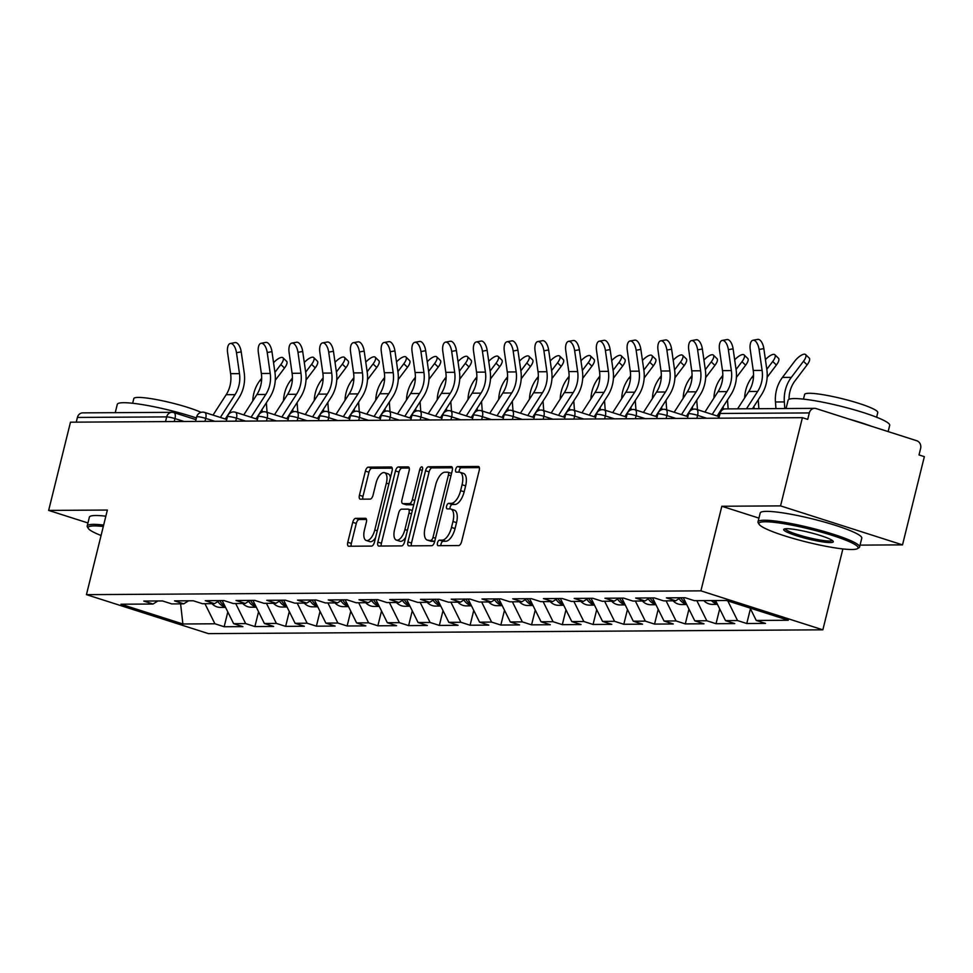 <?xml version="1.0" encoding="UTF-8"?>
<svg xmlns="http://www.w3.org/2000/svg" width="973" height="973" viewBox="0 0 973 973"><rect width="100%" height="100%" fill="white"/><g stroke="black" fill="none" stroke-linecap="round" stroke-linejoin="round"><path stroke-width="1.46" d="M437.485 542.922A2.87 1.301 -72.3 0 0 437.959 545.646A2.87 1.301 -72.3 0 0 438.154 545.683L458.709 545.549A4.111 1.861 -72.3 0 0 461.616 541.584L479.227 470.409A4.111 1.861 -72.3 0 0 478.546 466.505A4.111 1.861 -72.3 0 0 478.278 466.468L457.724 466.59A2.87 1.301 -72.3 0 0 455.68 469.363A2.87 1.301 -72.3 0 0 456.167 472.1A2.87 1.301 -72.3 0 0 456.349 472.124L459.013 472.112A13.148 5.947 -72.3 0 1 459.876 472.246A13.148 5.947 -72.3 0 1 462.066 484.724L460.606 490.66A13.148 5.947 -72.3 0 1 451.277 503.345L448.626 503.369A2.87 1.301 -72.3 0 0 446.583 506.142A2.87 1.301 -72.3 0 0 447.057 508.879A2.87 1.301 -72.3 0 0 447.252 508.903L449.915 508.891A13.148 5.947 -72.3 0 1 450.779 509.013A13.148 5.947 -72.3 0 1 452.968 521.504L451.496 527.439A13.148 5.947 -72.3 0 1 442.18 540.124L439.516 540.137A2.87 1.301 -72.3 0 0 437.485 542.922M450.779 509.013L454.342 510.156A13.148 5.947 -72.3 0 1 456.519 522.635L455.06 528.57A13.148 5.947 -72.3 0 1 445.731 541.256L443.08 541.28A2.87 1.301 -72.3 0 0 441.037 544.053A2.87 1.301 -72.3 0 0 440.891 545.658M479.361 467.612L461.275 467.733A2.87 1.301 -72.3 0 0 459.244 470.506A2.87 1.301 -72.3 0 0 459.098 472.112M459.876 472.246L463.44 473.377A13.148 5.947 -72.3 0 1 465.629 485.868L464.157 491.791A13.148 5.947 -72.3 0 1 454.841 504.488L452.177 504.501A2.87 1.301 -72.3 0 0 450.134 507.274A2.87 1.301 -72.3 0 0 449.988 508.891M355.631 518.354A4.111 1.861 -72.3 0 0 352.725 522.319L347.775 542.289A4.111 1.861 -72.3 0 0 348.468 546.194A4.111 1.861 -72.3 0 0 348.735 546.23L371.564 546.084A4.111 1.861 -72.3 0 0 374.471 542.119L392.083 470.944A4.111 1.861 -72.3 0 0 391.401 467.04A4.111 1.861 -72.3 0 0 391.134 467.004L368.305 467.149A4.111 1.861 -72.3 0 0 365.398 471.114L359.426 495.233A4.111 1.861 -72.3 0 0 360.107 499.137A4.111 1.861 -72.3 0 0 360.375 499.173L370.154 499.113A4.111 1.861 -72.3 0 0 373.06 495.148L376.016 483.18A10.995 4.974 -72.3 0 1 384.542 472.683A10.995 4.974 -72.3 0 1 386.366 483.119L374.775 529.981A10.995 4.974 -72.3 0 1 366.249 540.477A10.995 4.974 -72.3 0 1 364.425 530.042L366.359 522.233A4.111 1.861 -72.3 0 0 365.678 518.329A4.111 1.861 -72.3 0 0 365.398 518.293L355.631 518.354L359.195 519.485A4.111 1.861 -72.3 0 0 356.276 523.45L351.338 543.421A4.111 1.861 -72.3 0 0 351.204 546.218M860.047 545.123L902.518 544.868L780.553 505.887L721.832 506.252L700.901 590.854L86.439 594.649L107.371 510.047L48.65 510.411L70.482 422.185L802.397 417.672L807.724 419.375L809.317 412.929L720.044 413.476L718.889 418.183M780.553 505.887L802.397 417.672M407.942 541.912A4.111 1.861 -72.3 0 0 408.624 545.817A4.111 1.861 -72.3 0 0 408.891 545.853L431.72 545.719A4.111 1.861 -72.3 0 0 434.627 541.754L452.25 470.579A4.111 1.861 -72.3 0 0 451.557 466.675A4.111 1.861 -72.3 0 0 451.29 466.626L428.461 466.772A4.111 1.861 -72.3 0 0 425.554 470.737L407.942 541.912L411.494 543.056A4.111 1.861 -72.3 0 0 411.372 545.841M401.642 545.902L378.813 546.048A4.111 1.861 -72.3 0 1 378.546 545.999A4.111 1.861 -72.3 0 1 377.865 542.107L395.476 470.92A4.111 1.861 -72.3 0 1 398.383 466.955L408.149 466.894A4.111 1.861 -72.3 0 1 408.429 466.943A4.111 1.861 -72.3 0 1 409.11 470.835L401.971 499.708A4.111 1.861 -72.3 0 0 402.652 503.613A4.111 1.861 -72.3 0 0 402.919 503.649L409.402 503.613A4.111 1.861 -72.3 0 0 412.321 499.648L419.752 469.594A2.87 1.301 -72.3 0 1 421.978 466.845A2.87 1.301 -72.3 0 1 422.464 469.57L404.549 541.937A4.111 1.861 -72.3 0 1 401.642 545.902M700.901 590.854L822.854 629.823L208.404 633.618L86.439 594.649M227.816 611.944L224.155 626.746L242.873 626.636L233.629 623.681L222.185 600.584M224.155 626.746L214.911 623.79L182.888 623.985L121.017 604.221L153.041 604.026L143.797 601.071L162.515 600.949L171.759 603.905L183.788 603.832L174.544 600.876L193.262 600.767L202.506 603.722L214.522 603.637L205.279 600.694L223.997 600.572L233.252 603.528L245.269 603.455L236.025 600.499L254.744 600.377L263.987 603.333L276.016 603.26L266.772 600.305L285.49 600.195L294.734 603.151L306.75 603.078L297.507 600.122L316.225 600L325.481 602.956L337.497 602.883L328.254 599.927L346.972 599.818L356.215 602.774L368.244 602.688L358.988 599.745L377.719 599.623L386.962 602.579L398.979 602.506L389.735 599.55L408.453 599.429L417.697 602.384L429.725 602.311L420.482 599.356L439.2 599.246L448.444 602.202L460.46 602.129L451.217 599.173L469.947 599.052L479.19 602.007L491.207 601.934L481.963 598.979L500.681 598.869L509.925 601.825L521.954 601.74L512.71 598.796L531.428 598.675L540.672 601.63L552.688 601.557L543.445 598.602L562.175 598.48L571.419 601.436L583.435 601.363L574.192 598.407L592.91 598.298L602.153 601.253L614.182 601.18L604.938 598.225L623.657 598.103L632.9 601.059L644.917 600.986L635.673 598.03L654.403 597.921L663.647 600.876L675.663 600.791L666.42 597.848L685.138 597.726L694.381 600.682L726.405 600.487L788.276 620.251L756.252 620.458L750.11 608.064M750.438 608.721L746.778 623.523L765.496 623.401L756.252 620.458M746.778 623.523L737.534 620.567L725.505 620.64L715.556 600.548M719.692 608.903L716.031 623.717L734.761 623.596L725.505 620.64M716.031 623.717L706.787 620.762L694.771 620.835L683.326 597.738M688.957 609.098L685.296 623.9L704.014 623.79L694.771 620.835M685.296 623.9L676.053 620.944L664.024 621.017L652.579 597.933M658.21 609.293L654.549 624.094L673.267 623.973L664.024 621.017M654.549 624.094L645.306 621.139L633.289 621.212L621.844 598.115M627.476 609.475L623.802 624.277L642.533 624.167L633.289 621.212M623.802 624.277L614.559 621.321L602.542 621.406L591.098 598.31M596.729 609.67L593.068 624.471L611.786 624.35L602.542 621.406M593.068 624.471L583.824 621.516L571.796 621.589L560.363 598.492M565.982 609.852L562.321 624.666L581.039 624.544L571.796 621.589M562.321 624.666L553.078 621.711L541.061 621.783L529.616 598.687M535.247 610.047L531.574 624.848L550.304 624.739L541.061 621.783M531.574 624.848L522.331 621.893L510.314 621.966L498.869 598.881M504.501 610.241L500.84 625.043L519.558 624.921L510.314 621.966M500.84 625.043L491.596 622.088L479.567 622.161L468.135 599.064M473.754 610.424L470.093 625.225L488.811 625.116L479.567 622.161M470.093 625.225L460.849 622.27L448.833 622.355L437.388 599.259M443.019 610.618L439.346 625.42L458.076 625.298L448.833 622.355M439.346 625.42L430.102 622.465L418.086 622.538L406.641 599.441M412.272 610.801L408.611 625.615L427.329 625.493L418.086 622.538M408.611 625.615L399.368 622.659L387.339 622.732L375.906 599.636M381.525 610.995L377.865 625.797L396.583 625.688L387.339 622.732M377.865 625.797L368.621 622.842L356.605 622.915L345.16 599.83M350.791 611.19L347.13 625.992L365.848 625.87L356.605 622.915M347.13 625.992L337.874 623.036L325.858 623.109L314.413 600.013M320.044 611.372L316.383 626.174L335.101 626.065L325.858 623.109M316.383 626.174L307.14 623.219L295.111 623.304L283.678 600.207M289.297 611.567L285.636 626.369L304.367 626.247L295.111 623.304M285.636 626.369L276.393 623.413L264.376 623.486L252.931 600.39M258.563 611.749L254.902 626.563L273.62 626.442L264.376 623.486M254.902 626.563L245.658 623.608L233.629 623.681M188.567 600.791L183.788 603.832M245.658 623.608L235.697 603.515M219.314 600.596L214.522 603.637M276.393 623.413L266.444 603.321M250.061 600.414L245.269 603.455M307.14 623.219L297.179 603.126M280.796 600.219L276.016 603.26M337.874 623.036L327.925 602.944M311.542 600.037L306.75 603.078M368.621 622.842L358.672 602.749M342.277 599.842L337.497 602.883M399.368 622.659L389.407 602.567M373.024 599.648L368.244 602.688M430.102 622.465L420.154 602.372M403.771 599.465L398.979 602.506M460.849 622.27L450.9 602.178M434.505 599.271L429.725 602.311M491.596 622.088L481.635 601.995M465.252 599.088L460.46 602.129M522.331 621.893L512.382 601.801M495.999 598.894L491.207 601.934M553.078 621.711L543.129 601.618M526.734 598.699L521.954 601.74M583.824 621.516L573.863 601.423M557.48 598.517L552.688 601.557M614.559 621.321L604.61 601.229M588.227 598.322L583.435 601.363M645.306 621.139L635.357 601.046M618.962 598.14L614.182 601.18M676.053 620.944L666.091 600.852M649.709 597.945L644.917 600.986M706.787 620.762L696.838 600.669M680.455 597.75L675.663 600.791M737.534 620.567L727.804 600.925M902.518 544.868L924.35 456.641L919.011 454.938L920.616 448.492A6.276 5.534 89.6 0 0 916.773 440.745L816.152 408.587A6.276 5.534 89.6 0 0 814.62 408.356A6.276 5.534 89.6 0 0 809.317 412.929M48.65 510.411L87.947 522.963M76.247 422.148L77.414 417.441A6.276 5.534 -90.4 0 1 82.705 412.868L171.978 412.321A6.276 5.534 -90.4 0 1 173.51 412.552A6.276 2.846 107.7 0 1 173.924 412.613A6.276 2.846 107.7 0 1 174.97 418.585L174.24 421.54M842.873 548.93L822.854 629.823M157.833 600.986L153.041 604.026M214.911 623.79L204.95 603.698M182.888 623.985L180.601 603.856M721.832 506.252L758.94 518.11M452.372 467.782L432.024 467.904A4.111 1.861 -72.3 0 0 429.105 471.881L411.494 543.056M430.966 540.197A2.87 1.301 -72.3 0 0 432.997 537.412L448.456 474.946A2.87 1.301 -72.3 0 0 447.981 472.209A2.87 1.301 -72.3 0 0 447.787 472.185L444.989 472.197A13.148 5.947 -72.3 0 0 435.661 484.895L425.104 527.597A13.148 5.947 -72.3 0 0 427.281 540.076A13.148 5.947 -72.3 0 0 428.156 540.21L434.517 541.329A2.87 1.301 -72.3 0 0 434.749 541.292M447.981 472.209L451.533 473.34A2.87 1.301 -72.3 0 0 451.533 473.34A2.87 1.301 -72.3 0 0 451.35 473.316L448.152 472.294M427.281 540.076L430.844 541.219A13.148 5.947 -72.3 0 0 431.708 541.353L428.156 540.21M434.517 541.329L431.708 541.353M409.232 468.049L401.946 468.098A4.111 1.861 -72.3 0 0 399.027 472.063L381.416 543.238A4.111 1.861 -72.3 0 0 381.294 546.023M405.96 504.622A4.111 1.861 -72.3 0 0 406.203 504.744A4.111 1.861 -72.3 0 0 406.483 504.78L412.953 504.744A4.111 1.861 -72.3 0 0 413.841 504.391M394.551 529.665A10.995 4.974 -72.3 0 0 396.388 540.1A10.995 4.974 -72.3 0 0 404.902 529.592L408.988 513.087A4.111 1.861 -72.3 0 0 408.307 509.183A4.111 1.861 -72.3 0 0 408.028 509.147L401.557 509.183A4.111 1.861 -72.3 0 0 398.638 513.148L394.551 529.665M396.388 540.1L399.939 541.231A10.995 4.974 -72.3 0 0 405.692 537.351M412.297 510.63A4.111 1.861 -72.3 0 0 411.859 510.326A4.111 1.861 -72.3 0 0 411.591 510.278L408.551 509.305M366.48 519.448L359.195 519.485M366.249 540.477L369.813 541.62A10.995 4.974 -72.3 0 0 375.554 537.728M390.428 477.658A10.995 4.974 -72.3 0 0 388.093 473.827L384.542 472.683M392.216 468.159L371.868 468.281A4.111 1.861 -72.3 0 0 368.949 472.246L362.978 496.364A4.111 1.861 -72.3 0 0 362.856 499.161M784.822 408.538L784.335 401.922A33.483 29.543 -90.4 0 1 785.32 390.088A33.483 29.543 -90.4 0 1 791.329 377.366L803.479 361.287A9.414 3.345 -45.8 0 0 805.608 354.561L809.256 358.1A9.414 3.345 134.2 0 1 807.128 364.826L794.965 380.905A28.047 24.739 89.6 0 0 789.942 391.56A28.047 24.739 89.6 0 0 789.03 399.307M775.955 408.587L775.457 401.983A33.483 29.543 -90.4 0 1 776.454 390.137A33.483 29.543 -90.4 0 1 782.45 377.415L794.613 361.336A9.414 3.345 -45.8 0 1 805.608 354.561M752.98 340.246L757.712 339.382A9.414 4.379 79.7 0 1 763.841 348.614L759.098 349.477A9.414 4.379 -100.3 0 0 752.98 340.246A9.414 4.379 -100.3 0 0 750.232 349.538L753.236 370.458A28.047 24.739 -90.4 0 1 752.628 382.523A28.047 24.739 -90.4 0 1 748.796 391.487L737.607 408.83M759.098 349.477L762.102 370.397A28.047 24.739 -90.4 0 1 761.506 382.474A28.047 24.739 -90.4 0 1 757.663 391.426L746.473 408.769M752.445 408.733L761.543 394.649A33.483 29.543 89.6 0 0 766.128 383.946A33.483 29.543 89.6 0 0 766.833 369.533L763.841 348.614M765.119 521.771A51.07 6.653 -166.1 0 0 759.147 524.325A51.07 6.653 -166.1 0 0 798.492 539.918A51.07 6.653 -166.1 0 0 851.874 549.502A51.07 6.653 -166.1 0 0 857.432 548.65A51.07 6.653 -166.1 0 0 824.812 533.131A51.07 6.653 -166.1 0 0 765.119 521.771M759.147 524.325L758.235 522.842A52.323 6.811 13.9 0 1 758.003 521.856A52.323 6.811 13.9 0 1 764.352 520.227A52.323 6.811 13.9 0 1 822.307 530.954A52.323 6.811 13.9 0 1 859.585 546.996A52.323 6.811 13.9 0 1 858.928 547.763L857.432 548.65M786.804 528.704A25.529 3.32 13.9 0 1 813.501 533.496A25.529 3.32 13.9 0 1 833.18 541.292A25.529 3.32 13.9 0 1 830.188 542.569A25.529 3.32 13.9 0 1 800.341 536.889A25.529 3.32 13.9 0 1 784.031 529.13A25.529 3.32 13.9 0 1 786.804 528.704M785.235 528.801A24.276 3.162 -166.1 0 0 803.236 536.245A24.276 3.162 -166.1 0 0 829.422 541.024A24.276 3.162 -166.1 0 0 832.268 540.441M786.05 408.526L788.118 400.195A52.323 6.811 13.9 0 1 794.455 398.565A52.323 6.811 13.9 0 1 852.421 409.292A52.323 6.811 13.9 0 1 889.699 425.335L888.142 431.598M803.479 399.125L804.635 394.454A37.667 4.914 13.9 0 1 809.195 393.274A37.667 4.914 13.9 0 1 850.925 400.998A37.667 4.914 13.9 0 1 877.768 412.552L876.612 417.222M758.003 521.856L760.205 513.002A52.323 6.811 13.9 0 1 766.542 511.36A52.323 6.811 13.9 0 1 824.508 522.087A52.323 6.811 13.9 0 1 861.786 538.142L859.585 546.996M849.332 419.193A52.323 6.811 13.9 0 1 871.249 426.198M103.308 526.49A51.07 6.653 -166.1 0 0 94.308 525.919A51.07 6.653 -166.1 0 0 88.336 528.461A51.07 6.653 -166.1 0 0 101.07 535.503M88.336 528.461L87.412 526.977A52.323 6.811 13.9 0 1 87.193 526.004A52.323 6.811 13.9 0 1 93.542 524.362A52.323 6.811 13.9 0 1 103.661 525.055M115.24 412.674L117.295 404.342A52.323 6.811 13.9 0 1 123.644 402.7A52.323 6.811 13.9 0 1 196.4 417.964M132.656 403.272L133.812 398.589A37.667 4.914 13.9 0 1 138.385 397.422A37.667 4.914 13.9 0 1 201.083 412.357M87.193 526.004L89.382 517.137A52.323 6.811 13.9 0 1 95.731 515.508A52.323 6.811 13.9 0 1 105.85 516.189M758.283 399.684A28.047 24.739 89.6 0 0 758.368 401.667L758.891 408.696M744.649 397.921A33.483 29.543 -90.4 0 1 745.707 390.331A33.483 29.543 -90.4 0 1 751.715 377.609L753.552 375.177M766.809 369.314L772.732 361.469A9.414 3.345 -45.8 0 0 774.861 354.744A9.414 3.345 -45.8 0 0 765.423 359.669M774.861 354.744L778.509 358.295A9.414 3.345 134.2 0 1 776.381 365.021L767.15 377.232M716.7 602.846A13.817 12.187 -90.4 0 1 713.793 600.56M717.283 604.026A13.817 12.187 -90.4 0 1 711.433 600.572M717.429 604.33L712.26 604.367A13.817 12.187 -90.4 0 1 703.844 600.621M754.075 408.721L753.917 406.471M727.549 399.879A28.047 24.739 89.6 0 0 727.634 401.861L728.157 408.891M713.902 398.103A33.483 29.543 -90.4 0 1 714.973 390.514A33.483 29.543 -90.4 0 1 720.969 377.792L722.805 375.359M736.062 369.509L741.998 361.664A9.414 3.345 -45.8 0 0 744.126 354.938A9.414 3.345 -45.8 0 0 734.676 359.864M744.126 354.938L747.763 358.478A9.414 3.345 134.2 0 1 745.634 365.203L736.403 377.427M685.953 603.041A13.817 12.187 -90.4 0 1 680.918 597.75M686.537 604.209A13.817 12.187 -90.4 0 1 679.057 598.638M686.683 604.525L681.514 604.549A13.817 12.187 -90.4 0 1 673.097 600.815M723.365 409.232L723.17 406.653M696.802 400.061A28.047 24.739 89.6 0 0 696.887 402.044L697.459 409.682M683.155 398.298A33.483 29.543 -90.4 0 1 684.226 390.708A33.483 29.543 -90.4 0 1 690.222 377.986L692.071 375.554M705.316 369.691L711.251 361.859A9.414 3.345 -45.8 0 0 713.379 355.121A9.414 3.345 -45.8 0 0 703.941 360.046M713.379 355.121L717.028 358.672A9.414 3.345 134.2 0 1 714.9 365.398L705.668 377.609M655.206 603.224A13.817 12.187 -90.4 0 1 650.183 597.945M655.79 604.403A13.817 12.187 -90.4 0 1 648.31 598.833M655.948 604.707L650.767 604.744A13.817 12.187 -90.4 0 1 642.362 600.998M692.618 409.426L692.423 406.848M666.055 400.256A28.047 24.739 89.6 0 0 666.14 402.238L666.712 409.864M652.421 398.48A33.483 29.543 -90.4 0 1 653.491 390.891A33.483 29.543 -90.4 0 1 659.487 378.181L661.324 375.748M674.581 369.886L680.504 362.041A9.414 3.345 -45.8 0 0 682.632 355.315A9.414 3.345 -45.8 0 0 673.194 360.241M682.632 355.315L686.281 358.855A9.414 3.345 134.2 0 1 684.153 365.593L674.921 377.804M624.471 603.418A13.817 12.187 -90.4 0 1 619.436 598.127M625.055 604.598A13.817 12.187 -90.4 0 1 617.575 599.015M625.201 604.902L620.032 604.926A13.817 12.187 -90.4 0 1 611.616 601.192M661.871 409.621L661.689 407.042M635.32 400.438A28.047 24.739 89.6 0 0 635.405 402.433L635.965 410.059M621.674 398.675A33.483 29.543 -90.4 0 1 622.744 391.085A33.483 29.543 -90.4 0 1 628.74 378.363L630.577 375.931M643.834 370.081L649.769 362.236A9.414 3.345 -45.8 0 0 651.898 355.51A9.414 3.345 -45.8 0 0 642.46 360.424M651.898 355.51L655.547 359.049A9.414 3.345 134.2 0 1 653.406 365.775L644.175 377.986M593.725 603.601A13.817 12.187 -90.4 0 1 588.689 598.322M594.308 604.78A13.817 12.187 -90.4 0 1 586.828 599.21M594.454 605.084L589.285 605.121A13.817 12.187 -90.4 0 1 580.869 601.387M631.136 409.803L630.942 407.225M722.234 340.428L726.977 339.565A9.414 4.379 79.7 0 1 733.095 348.808L728.363 349.672A9.414 4.379 -100.3 0 0 722.234 340.428A9.414 4.379 -100.3 0 0 719.485 349.721L722.489 370.64A28.047 24.739 -90.4 0 1 721.893 382.717A28.047 24.739 -90.4 0 1 718.05 391.669L704.902 412.066M728.363 349.672L731.355 370.591A28.047 24.739 -90.4 0 1 730.759 382.657A28.047 24.739 -90.4 0 1 726.916 391.62L712.224 414.401M717.162 415.982L730.796 394.831A33.483 29.543 89.6 0 0 735.381 384.14A33.483 29.543 89.6 0 0 736.099 369.728L733.095 348.808M691.487 340.623L696.23 339.759A9.414 4.379 79.7 0 1 702.36 349.003L697.617 349.866A9.414 4.379 -100.3 0 0 691.487 340.623A9.414 4.379 -100.3 0 0 688.75 349.915L691.742 370.835A28.047 24.739 -90.4 0 1 691.146 382.9A28.047 24.739 -90.4 0 1 687.303 391.864L674.155 412.248M697.617 349.866L700.609 370.786A28.047 24.739 -90.4 0 1 700.013 382.851A28.047 24.739 -90.4 0 1 696.169 391.803L681.489 414.595M686.415 416.164L700.049 395.026A33.483 29.543 89.6 0 0 704.634 384.323A33.483 29.543 89.6 0 0 705.352 369.922L702.36 349.003M660.752 340.818L665.483 339.954A9.414 4.379 79.7 0 1 671.613 349.185L666.87 350.049A9.414 4.379 -100.3 0 0 660.752 340.818A9.414 4.379 -100.3 0 0 658.003 350.11L661.008 371.029A28.047 24.739 -90.4 0 1 660.399 383.094A28.047 24.739 -90.4 0 1 656.568 392.046L643.421 412.443M666.87 350.049L669.874 370.968A28.047 24.739 -90.4 0 1 669.278 383.034A28.047 24.739 -90.4 0 1 665.435 391.997L650.742 414.778M655.68 416.359L669.315 395.208A33.483 29.543 89.6 0 0 673.9 384.517A33.483 29.543 89.6 0 0 674.605 370.105L671.613 349.185M630.005 341L634.749 340.136A9.414 4.379 79.7 0 1 640.866 349.38L636.135 350.244A9.414 4.379 -100.3 0 0 630.005 341A9.414 4.379 -100.3 0 0 627.269 350.292L630.261 371.212A28.047 24.739 -90.4 0 1 629.665 383.277A28.047 24.739 -90.4 0 1 625.821 392.241L612.674 412.625M636.135 350.244L639.127 371.163A28.047 24.739 -90.4 0 1 638.531 383.228A28.047 24.739 -90.4 0 1 634.688 392.192L619.996 414.972M624.934 416.541L638.568 395.403A33.483 29.543 89.6 0 0 643.153 384.7A33.483 29.543 89.6 0 0 643.871 370.299L640.866 349.38M599.271 341.195L604.002 340.331A9.414 4.379 79.7 0 1 610.132 349.562L605.388 350.426A9.414 4.379 -100.3 0 0 599.271 341.195A9.414 4.379 -100.3 0 0 596.522 350.487L599.514 371.406A28.047 24.739 -90.4 0 1 598.918 383.471A28.047 24.739 -90.4 0 1 595.075 392.435L581.927 412.82M605.388 350.426L608.393 371.345A28.047 24.739 -90.4 0 1 607.784 383.423A28.047 24.739 -90.4 0 1 603.953 392.374L589.261 415.155M594.187 416.736L607.821 395.597A33.483 29.543 89.6 0 0 612.406 384.894A33.483 29.543 89.6 0 0 613.124 370.482L610.132 349.562M604.574 400.633A28.047 24.739 89.6 0 0 604.659 402.615L605.23 410.253M590.927 398.869A33.483 29.543 -90.4 0 1 591.998 391.28A33.483 29.543 -90.4 0 1 598.006 378.558L599.842 376.125M613.099 370.263L619.023 362.418A9.414 3.345 -45.8 0 0 621.151 355.692A9.414 3.345 -45.8 0 0 611.713 360.618M621.151 355.692L624.8 359.244A9.414 3.345 134.2 0 1 622.671 365.97L613.44 378.181M562.978 603.795A13.817 12.187 -90.4 0 1 557.955 598.517M563.562 604.975A13.817 12.187 -90.4 0 1 556.082 599.404M563.72 605.279L558.538 605.315A13.817 12.187 -90.4 0 1 550.134 601.569M600.39 409.998L600.195 407.419M568.524 341.377L573.255 340.514A9.414 4.379 79.7 0 1 579.385 349.757L574.642 350.621A9.414 4.379 -100.3 0 0 568.524 341.377A9.414 4.379 -100.3 0 0 565.775 350.669L568.779 371.589A28.047 24.739 -90.4 0 1 568.183 383.666A28.047 24.739 -90.4 0 1 564.34 392.618L551.192 413.014M574.642 350.621L577.646 371.54A28.047 24.739 -90.4 0 1 577.05 383.605A28.047 24.739 -90.4 0 1 573.206 392.569L558.514 415.349M563.452 416.931L577.086 395.78A33.483 29.543 89.6 0 0 581.672 385.089A33.483 29.543 89.6 0 0 582.377 370.677L579.385 349.757M573.827 400.827A28.047 24.739 89.6 0 0 573.912 402.81L574.484 410.436M560.193 399.052A33.483 29.543 -90.4 0 1 561.263 391.462A33.483 29.543 -90.4 0 1 567.259 378.74L569.096 376.308M582.353 370.458L588.276 362.613A9.414 3.345 -45.8 0 0 590.404 355.887A9.414 3.345 -45.8 0 0 580.966 360.813M590.404 355.887L594.053 359.426A9.414 3.345 134.2 0 1 591.925 366.152L582.693 378.375M532.243 603.99A13.817 12.187 -90.4 0 1 527.208 598.699M532.827 605.157A13.817 12.187 -90.4 0 1 525.347 599.587M532.973 605.474L527.804 605.498A13.817 12.187 -90.4 0 1 519.387 601.764M569.643 410.18L569.46 407.602M537.777 341.572L542.52 340.708A9.414 4.379 79.7 0 1 548.638 349.952L543.907 350.815A9.414 4.379 -100.3 0 0 537.777 341.572A9.414 4.379 -100.3 0 0 535.041 350.864L538.033 371.783A28.047 24.739 -90.4 0 1 537.437 383.849A28.047 24.739 -90.4 0 1 533.593 392.812L520.446 413.197M543.907 350.815L546.899 371.735A28.047 24.739 -90.4 0 1 546.303 383.8A28.047 24.739 -90.4 0 1 542.46 392.751L527.767 415.544M532.705 417.113L546.34 395.975A33.483 29.543 89.6 0 0 550.925 385.272A33.483 29.543 89.6 0 0 551.642 370.859L548.638 349.952M543.092 401.01A28.047 24.739 89.6 0 0 543.177 402.992L543.737 410.63M529.446 399.246A33.483 29.543 -90.4 0 1 530.516 391.657A33.483 29.543 -90.4 0 1 536.512 378.935L538.349 376.502M551.606 370.64L557.541 362.807A9.414 3.345 -45.8 0 0 559.67 356.069A9.414 3.345 -45.8 0 0 550.231 360.995M559.67 356.069L563.318 359.621A9.414 3.345 134.2 0 1 561.19 366.347L551.946 378.558M501.496 604.172A13.817 12.187 -90.4 0 1 496.461 598.894M502.08 605.352A13.817 12.187 -90.4 0 1 494.6 599.782M502.238 605.656L497.057 605.692A13.817 12.187 -90.4 0 1 488.653 601.946M538.908 410.375L538.714 407.796M507.042 341.766L511.774 340.903A9.414 4.379 79.7 0 1 517.904 350.134L513.16 350.998A9.414 4.379 -100.3 0 0 507.042 341.766A9.414 4.379 -100.3 0 0 504.294 351.058L507.286 371.978A28.047 24.739 -90.4 0 1 506.69 384.043A28.047 24.739 -90.4 0 1 502.846 392.995L489.711 413.391M513.16 350.998L516.164 371.917A28.047 24.739 -90.4 0 1 515.556 383.982A28.047 24.739 -90.4 0 1 511.725 392.946L497.033 415.726M501.959 417.308L515.593 396.157A33.483 29.543 89.6 0 0 520.178 385.466A33.483 29.543 89.6 0 0 520.896 371.054L517.904 350.134M512.345 401.204A28.047 24.739 89.6 0 0 512.43 403.187L513.002 410.813M498.699 399.429A33.483 29.543 -90.4 0 1 499.769 391.839A33.483 29.543 -90.4 0 1 505.778 379.129L507.614 376.697M520.871 370.835L526.794 362.99A9.414 3.345 -45.8 0 0 528.923 356.264A9.414 3.345 -45.8 0 0 519.485 361.19M528.923 356.264L532.572 359.803A9.414 3.345 134.2 0 1 530.443 366.541L521.212 378.752M470.75 604.367A13.817 12.187 -90.4 0 1 465.726 599.076M471.333 605.547A13.817 12.187 -90.4 0 1 463.866 599.964M471.491 605.851L466.31 605.875A13.817 12.187 -90.4 0 1 457.906 602.141M508.161 410.57L507.967 407.991M476.296 341.949L481.039 341.085A9.414 4.379 79.7 0 1 487.157 350.329L482.413 351.192A9.414 4.379 -100.3 0 0 476.296 341.949A9.414 4.379 -100.3 0 0 473.547 351.241L476.551 372.16A28.047 24.739 -90.4 0 1 475.955 384.226A28.047 24.739 -90.4 0 1 472.112 393.189L458.964 413.574M482.413 351.192L485.418 372.112A28.047 24.739 -90.4 0 1 484.822 384.177A28.047 24.739 -90.4 0 1 480.978 393.141L466.286 415.921M471.224 417.49L484.858 396.352A33.483 29.543 89.6 0 0 489.443 385.649A33.483 29.543 89.6 0 0 490.161 371.248L487.157 350.329M481.611 401.387A28.047 24.739 89.6 0 0 481.684 403.381L482.255 411.007M467.964 399.623A33.483 29.543 -90.4 0 1 469.035 392.034A33.483 29.543 -90.4 0 1 475.031 379.312L476.867 376.879M490.124 371.029L496.048 363.184A9.414 3.345 -45.8 0 0 498.176 356.459A9.414 3.345 -45.8 0 0 488.738 361.372M498.176 356.459L501.825 359.998A9.414 3.345 134.2 0 1 499.696 366.724L490.465 378.935M440.015 604.549A13.817 12.187 -90.4 0 1 434.98 599.271M440.599 605.729A13.817 12.187 -90.4 0 1 433.119 600.159M440.745 606.033L435.576 606.07A13.817 12.187 -90.4 0 1 427.159 602.336M477.415 410.752L477.232 408.174M445.549 342.143L450.292 341.28A9.414 4.379 79.7 0 1 456.41 350.511L451.679 351.375A9.414 4.379 -100.3 0 0 445.549 342.143A9.414 4.379 -100.3 0 0 442.812 351.435L445.804 372.355A28.047 24.739 -90.4 0 1 445.208 384.42A28.047 24.739 -90.4 0 1 441.365 393.384L428.217 413.768M451.679 351.375L454.671 372.294A28.047 24.739 -90.4 0 1 454.075 384.371A28.047 24.739 -90.4 0 1 450.231 393.323L435.539 416.103M440.477 417.685L454.111 396.546A33.483 29.543 89.6 0 0 458.697 385.843A33.483 29.543 89.6 0 0 459.414 371.431L456.41 350.511M450.864 401.581A28.047 24.739 89.6 0 0 450.949 403.564L451.508 411.202M437.218 399.818A33.483 29.543 -90.4 0 1 438.288 392.228A33.483 29.543 -90.4 0 1 444.284 379.506L446.121 377.074M459.378 371.212L465.313 363.367A9.414 3.345 -45.8 0 0 467.441 356.641A9.414 3.345 -45.8 0 0 458.003 361.567M467.441 356.641L471.09 360.192A9.414 3.345 134.2 0 1 468.962 366.918L459.718 379.129M409.268 604.744A13.817 12.187 -90.4 0 1 404.245 599.465M409.852 605.924A13.817 12.187 -90.4 0 1 402.372 600.353M410.01 606.228L404.829 606.264A13.817 12.187 -90.4 0 1 396.425 602.518M446.68 410.947L446.485 408.368M414.814 342.326L419.545 341.462A9.414 4.379 79.7 0 1 425.675 350.706L420.932 351.569A9.414 4.379 -100.3 0 0 414.814 342.326A9.414 4.379 -100.3 0 0 412.066 351.618L415.07 372.537A28.047 24.739 -90.4 0 1 414.462 384.615A28.047 24.739 -90.4 0 1 410.63 393.566L397.483 413.963M420.932 351.569L423.936 372.489A28.047 24.739 -90.4 0 1 423.328 384.554A28.047 24.739 -90.4 0 1 419.497 393.518L404.804 416.298M409.73 417.879L423.364 396.729A33.483 29.543 89.6 0 0 427.962 386.038A33.483 29.543 89.6 0 0 428.667 371.625L425.675 350.706M420.117 401.776A28.047 24.739 89.6 0 0 420.202 403.759L420.774 411.384M406.471 400A33.483 29.543 -90.4 0 1 407.541 392.411A33.483 29.543 -90.4 0 1 413.549 379.689L415.386 377.256M428.643 371.406L434.566 363.561A9.414 3.345 -45.8 0 0 436.695 356.836A9.414 3.345 -45.8 0 0 427.256 361.761M436.695 356.836L440.343 360.375A9.414 3.345 134.2 0 1 438.215 367.101L428.984 379.324M378.533 604.938A13.817 12.187 -90.4 0 1 373.498 599.648M379.105 606.106A13.817 12.187 -90.4 0 1 371.637 600.536M379.263 606.422L374.082 606.447A13.817 12.187 -90.4 0 1 365.678 602.713M415.933 411.129L415.739 408.551M384.067 342.52L388.811 341.657A9.414 4.379 79.7 0 1 394.929 350.9L390.197 351.764A9.414 4.379 -100.3 0 0 384.067 342.52A9.414 4.379 -100.3 0 0 381.319 351.812L384.323 372.732A28.047 24.739 -90.4 0 1 383.727 384.797A28.047 24.739 -90.4 0 1 379.884 393.761L366.736 414.145M390.197 351.764L393.189 372.683A28.047 24.739 -90.4 0 1 392.593 384.749A28.047 24.739 -90.4 0 1 388.75 393.7L374.058 416.493M378.996 418.062L392.63 396.923A33.483 29.543 89.6 0 0 397.215 386.22A33.483 29.543 89.6 0 0 397.933 371.808L394.929 350.9M389.382 401.958A28.047 24.739 89.6 0 0 389.468 403.941L390.027 411.579M375.736 400.195A33.483 29.543 -90.4 0 1 376.806 392.606A33.483 29.543 -90.4 0 1 382.803 379.884L384.639 377.451M397.896 371.589L403.819 363.756A9.414 3.345 -45.8 0 0 405.948 357.018A9.414 3.345 -45.8 0 0 396.51 361.944M405.948 357.018L409.597 360.569A9.414 3.345 134.2 0 1 407.468 367.295L398.237 379.506M347.787 605.121A13.817 12.187 -90.4 0 1 342.751 599.842M348.37 606.301A13.817 12.187 -90.4 0 1 340.891 600.73M348.516 606.605L343.347 606.641A13.817 12.187 -90.4 0 1 334.931 602.895M385.199 411.324L385.004 408.745M353.321 342.715L358.064 341.851A9.414 4.379 79.7 0 1 364.182 351.083L359.451 351.946A9.414 4.379 -100.3 0 0 353.321 342.715A9.414 4.379 -100.3 0 0 350.584 352.007L353.576 372.927A28.047 24.739 -90.4 0 1 352.98 384.992A28.047 24.739 -90.4 0 1 349.137 393.943L335.989 414.34M359.451 351.946L362.442 372.866A28.047 24.739 -90.4 0 1 361.847 384.931A28.047 24.739 -90.4 0 1 358.003 393.895L343.311 416.675M348.249 418.256L361.883 397.106A33.483 29.543 89.6 0 0 366.468 386.415A33.483 29.543 89.6 0 0 367.186 372.002L364.182 351.083M358.636 402.153A28.047 24.739 89.6 0 0 358.721 404.136L359.28 411.761M344.989 400.377A33.483 29.543 -90.4 0 1 346.06 392.788A33.483 29.543 -90.4 0 1 352.056 380.078L353.904 377.646M367.149 371.783L373.085 363.938A9.414 3.345 -45.8 0 0 375.213 357.213A9.414 3.345 -45.8 0 0 365.775 362.138M375.213 357.213L378.862 360.752A9.414 3.345 134.2 0 1 376.733 367.49L367.502 379.701M317.04 605.315A13.817 12.187 -90.4 0 1 312.017 600.025M317.624 606.495A13.817 12.187 -90.4 0 1 310.144 600.913M317.782 606.799L312.601 606.824A13.817 12.187 -90.4 0 1 304.196 603.09M354.452 411.518L354.257 408.94M322.586 342.897L327.317 342.034A9.414 4.379 79.7 0 1 333.447 351.277L328.704 352.141A9.414 4.379 -100.3 0 0 322.586 342.897A9.414 4.379 -100.3 0 0 319.837 352.19L322.841 373.109A28.047 24.739 -90.4 0 1 322.233 385.174A28.047 24.739 -90.4 0 1 318.402 394.138L305.254 414.522M328.704 352.141L331.708 373.06A28.047 24.739 -90.4 0 1 331.112 385.126A28.047 24.739 -90.4 0 1 327.269 394.089L312.576 416.87M317.502 418.439L331.148 397.3A33.483 29.543 89.6 0 0 335.734 386.597A33.483 29.543 89.6 0 0 336.439 372.197L333.447 351.277M327.889 402.336A28.047 24.739 89.6 0 0 327.974 404.33L328.546 411.956M314.255 400.572A33.483 29.543 -90.4 0 1 315.313 392.983A33.483 29.543 -90.4 0 1 321.321 380.261L323.158 377.828M336.415 371.978L342.338 364.133A9.414 3.345 -45.8 0 0 344.466 357.407A9.414 3.345 -45.8 0 0 335.028 362.321M344.466 357.407L348.115 360.947A9.414 3.345 134.2 0 1 345.987 367.672L336.755 379.884M286.305 605.498A13.817 12.187 -90.4 0 1 281.27 600.219M286.877 606.678A13.817 12.187 -90.4 0 1 279.409 601.107M287.035 606.982L281.866 607.018A13.817 12.187 -90.4 0 1 273.449 603.284M323.705 411.701L323.523 409.122M291.839 343.092L296.583 342.228A9.414 4.379 79.7 0 1 302.7 351.46L297.969 352.323A9.414 4.379 -100.3 0 0 291.839 343.092A9.414 4.379 -100.3 0 0 289.09 352.384L292.095 373.304A28.047 24.739 -90.4 0 1 291.499 385.369A28.047 24.739 -90.4 0 1 287.655 394.333L274.508 414.717M297.969 352.323L300.961 373.243A28.047 24.739 -90.4 0 1 300.365 385.32A28.047 24.739 -90.4 0 1 296.522 394.272L281.829 417.052M286.767 418.633L300.402 397.495A33.483 29.543 89.6 0 0 304.987 386.792A33.483 29.543 89.6 0 0 305.704 372.379L302.7 351.46M297.154 402.53A28.047 24.739 89.6 0 0 297.239 404.513L297.799 412.151M283.508 400.767A33.483 29.543 -90.4 0 1 284.578 393.177A33.483 29.543 -90.4 0 1 290.574 380.455L292.411 378.023M305.668 372.16L311.591 364.316A9.414 3.345 -45.8 0 0 313.732 357.59A9.414 3.345 -45.8 0 0 304.281 362.515M313.732 357.59L317.368 361.141A9.414 3.345 134.2 0 1 315.24 367.867L306.009 380.078M255.558 605.692A13.817 12.187 -90.4 0 1 250.523 600.414M256.142 606.872A13.817 12.187 -90.4 0 1 248.662 601.302M256.288 607.176L251.119 607.213A13.817 12.187 -90.4 0 1 242.703 603.467M292.97 411.895L292.776 409.317M261.092 343.274L265.836 342.411A9.414 4.379 79.7 0 1 271.966 351.654L267.222 352.518A9.414 4.379 -100.3 0 0 261.092 343.274A9.414 4.379 -100.3 0 0 258.356 352.567L261.348 373.486A28.047 24.739 -90.4 0 1 260.752 385.563A28.047 24.739 -90.4 0 1 256.908 394.515L243.761 414.912M267.222 352.518L270.214 373.437A28.047 24.739 -90.4 0 1 269.618 385.503A28.047 24.739 -90.4 0 1 265.775 394.466L251.083 417.247M256.021 418.828L269.655 397.677A33.483 29.543 89.6 0 0 274.24 386.986A33.483 29.543 89.6 0 0 274.958 372.574L271.966 351.654M266.407 402.725A28.047 24.739 89.6 0 0 266.493 404.707L267.064 412.333M252.761 400.949A33.483 29.543 -90.4 0 1 253.831 393.36A33.483 29.543 -90.4 0 1 259.827 380.638L261.676 378.205M274.921 372.355L280.856 364.51A9.414 3.345 -45.8 0 0 282.985 357.784A9.414 3.345 -45.8 0 0 273.547 362.71M282.985 357.784L286.634 361.324A9.414 3.345 134.2 0 1 284.505 368.049L275.274 380.273M224.812 605.887A13.817 12.187 -90.4 0 1 219.789 600.596M225.395 607.055A13.817 12.187 -90.4 0 1 217.916 601.484M225.554 607.371L220.372 607.395A13.817 12.187 -90.4 0 1 211.968 603.661M262.224 412.078L262.029 409.499M230.358 343.469L235.089 342.605A9.414 4.379 79.7 0 1 241.219 351.849L236.475 352.713A9.414 4.379 -100.3 0 0 230.358 343.469A9.414 4.379 -100.3 0 0 227.609 352.761L230.613 373.681A28.047 24.739 -90.4 0 1 230.005 385.746A28.047 24.739 -90.4 0 1 226.174 394.71L213.026 415.094M236.475 352.713L239.48 373.632A28.047 24.739 -90.4 0 1 238.884 385.697A28.047 24.739 -90.4 0 1 235.04 394.649L220.348 417.441M225.286 419.01L238.92 397.872A33.483 29.543 89.6 0 0 243.505 387.169A33.483 29.543 89.6 0 0 244.211 372.756L241.219 351.849M725.347 408.903A6.276 5.534 89.6 0 0 720.044 413.476A6.276 0.815 -166.1 0 0 719.29 413.671A6.276 6.276 0 0 1 725.347 408.903L814.62 408.356M165.519 421.601L166.687 416.894L77.414 417.441M184.067 421.479L174.97 418.585A6.276 0.815 13.9 0 0 166.687 416.894A6.276 5.534 -90.4 0 1 171.978 412.321A6.276 6.276 0 0 1 173.924 412.613L195.987 419.667M706.69 418.256L697.592 415.349L696.863 418.317M689.31 413.671A6.276 0.815 13.9 0 1 697.592 415.349A6.276 2.846 107.7 0 0 696.546 409.39A6.276 6.276 0 0 0 688.543 413.866A6.276 0.815 -166.1 0 1 689.31 413.671M696.133 409.329A6.276 2.846 107.7 0 1 696.546 409.39L718.597 416.444M675.943 418.451L666.858 415.544L666.116 418.512M645.196 418.633L636.111 415.739L635.381 418.694M614.462 418.828L605.364 415.921L604.634 418.889M583.715 419.022L574.629 416.116L573.888 419.083M552.968 419.205L543.883 416.298L543.153 419.266M522.233 419.399L513.136 416.493L512.406 419.46M491.487 419.582L482.401 416.687L481.659 419.643M460.74 419.777L451.654 416.87L450.925 419.837M430.005 419.971L420.908 417.064L420.178 420.032M399.258 420.154L390.173 417.247L389.431 420.214M368.524 420.348L359.426 417.441L358.696 420.409M337.777 420.531L328.679 417.636L327.95 420.591M307.03 420.725L297.945 417.818L297.203 420.786M276.296 420.92L267.198 418.013L266.468 420.981M245.549 421.102L236.463 418.195L235.721 421.163M214.802 421.297L205.717 418.39L204.987 421.358M658.563 413.853A6.276 0.815 13.9 0 1 666.858 415.544A6.276 2.846 107.7 0 0 665.812 409.584A6.276 6.276 0 0 0 657.797 414.048A6.276 0.815 -166.1 0 1 658.563 413.853M665.386 409.524A6.276 2.846 107.7 0 1 665.812 409.584L687.862 416.626M627.816 414.048A6.276 0.815 13.9 0 1 636.111 415.739A6.276 2.846 107.7 0 0 635.065 409.767A6.276 6.276 0 0 0 627.062 414.243A6.276 0.815 -166.1 0 1 627.816 414.048M634.651 409.706A6.276 2.846 107.7 0 1 635.065 409.767L657.116 416.821M597.081 414.23A6.276 0.815 13.9 0 1 605.364 415.921A6.276 2.846 107.7 0 0 604.318 409.961A6.276 6.276 0 0 0 596.315 414.437A6.276 0.815 -166.1 0 1 597.081 414.23M603.905 409.901A6.276 2.846 107.7 0 1 604.318 409.961L626.381 417.003M566.335 414.425A6.276 0.815 13.9 0 1 574.629 416.116A6.276 2.846 107.7 0 0 573.584 410.144A6.276 6.276 0 0 0 565.568 414.62A6.276 0.815 -166.1 0 1 566.335 414.425M573.17 410.083A6.276 2.846 107.7 0 1 573.584 410.144L595.634 417.198M535.588 414.62A6.276 0.815 13.9 0 1 543.883 416.298A6.276 2.846 107.7 0 0 542.837 410.338A6.276 6.276 0 0 0 534.834 414.814A6.276 0.815 -166.1 0 1 535.588 414.62M542.423 410.278A6.276 2.846 107.7 0 1 542.837 410.338L564.887 417.393M504.853 414.802A6.276 0.815 13.9 0 1 513.136 416.493A6.276 2.846 107.7 0 0 512.09 410.533A6.276 6.276 0 0 0 504.087 414.997A6.276 0.815 -166.1 0 1 504.853 414.802M511.676 410.472A6.276 2.846 107.7 0 1 512.09 410.533L534.153 417.575M474.106 414.997A6.276 0.815 13.9 0 1 482.401 416.687A6.276 2.846 107.7 0 0 481.355 410.715A6.276 6.276 0 0 0 473.352 415.191A6.276 0.815 -166.1 0 1 474.106 414.997M480.942 410.655A6.276 2.846 107.7 0 1 481.355 410.715L503.406 417.77M443.36 415.179A6.276 0.815 13.9 0 1 451.654 416.87A6.276 2.846 107.7 0 0 450.608 410.91A6.276 6.276 0 0 0 442.606 415.386A6.276 0.815 -166.1 0 1 443.36 415.179M450.195 410.849A6.276 2.846 107.7 0 1 450.608 410.91L472.659 417.952M412.625 415.374A6.276 0.815 13.9 0 1 420.908 417.064A6.276 2.846 107.7 0 0 419.874 411.093A6.276 6.276 0 0 0 411.859 415.568A6.276 0.815 -166.1 0 1 412.625 415.374M419.448 411.032A6.276 2.846 107.7 0 1 419.874 411.093L441.924 418.147M381.878 415.568A6.276 0.815 13.9 0 1 390.173 417.247A6.276 2.846 107.7 0 0 389.127 411.287A6.276 6.276 0 0 0 381.124 415.763A6.276 0.815 -166.1 0 1 381.878 415.568M388.714 411.226A6.276 2.846 107.7 0 1 389.127 411.287L411.178 418.341M351.144 415.751A6.276 0.815 13.9 0 1 359.426 417.441A6.276 2.846 107.7 0 0 358.38 411.482A6.276 6.276 0 0 0 350.377 415.945A6.276 0.815 -166.1 0 1 351.144 415.751M357.967 411.421A6.276 2.846 107.7 0 1 358.38 411.482L380.431 418.524M320.397 415.945A6.276 0.815 13.9 0 1 328.679 417.636A6.276 2.846 107.7 0 0 327.646 411.664A6.276 6.276 0 0 0 319.631 416.14A6.276 0.815 -166.1 0 1 320.397 415.945M327.22 411.603A6.276 2.846 107.7 0 1 327.646 411.664L349.696 418.718M289.65 416.128A6.276 0.815 13.9 0 1 297.945 417.818A6.276 2.846 107.7 0 0 296.899 411.859A6.276 6.276 0 0 0 288.896 416.335A6.276 0.815 -166.1 0 1 289.65 416.128M296.485 411.798A6.276 2.846 107.7 0 1 296.899 411.859L318.949 418.901M258.915 416.322A6.276 0.815 13.9 0 1 267.198 418.013A6.276 2.846 107.7 0 0 266.152 412.041A6.276 6.276 0 0 0 258.149 416.517A6.276 0.815 -166.1 0 1 258.915 416.322M265.738 411.98A6.276 2.846 107.7 0 1 266.152 412.041L288.203 419.095M228.168 416.517A6.276 0.815 13.9 0 1 236.463 418.195A6.276 2.846 107.7 0 0 235.417 412.236A6.276 6.276 0 0 0 227.402 416.712A6.276 0.815 -166.1 0 1 228.168 416.517M234.992 412.175A6.276 2.846 107.7 0 1 235.417 412.236L257.468 419.29M197.422 416.699A6.276 0.815 13.9 0 1 205.717 418.39A6.276 2.846 107.7 0 0 204.671 412.43A6.276 6.276 0 0 0 196.668 416.894A6.276 0.815 -166.1 0 1 197.422 416.699M204.257 412.37A6.276 2.846 107.7 0 1 204.671 412.43L226.721 419.472M445.731 541.256L442.18 540.124M455.06 528.57L451.496 527.439M456.519 522.635L452.968 521.504M452.177 504.501L448.626 503.369M454.841 504.488L451.277 503.345M464.157 491.791L460.606 490.66M465.629 485.868L462.066 484.724M461.275 467.733L457.724 466.59M443.08 541.28L439.516 540.137M429.105 471.881L425.554 470.737M432.024 467.904L428.461 466.772M435.503 538.215L432.997 537.412M450.973 475.736L448.456 474.946M381.416 543.238L377.865 542.107M399.027 472.063L395.476 470.92M401.946 468.098L398.383 466.955M406.483 504.78L402.919 503.649M412.953 504.744L409.402 503.613M414.826 500.438L412.321 499.648M422.258 470.397L419.752 469.594M407.407 530.394L404.902 529.592M411.494 513.89L408.988 513.087M377.281 530.784L374.775 529.981M388.872 483.922L386.366 483.119M362.978 496.364L359.426 495.233M368.949 472.246L365.398 471.114M371.868 468.281L368.305 467.149M351.338 543.421L347.775 542.289M356.276 523.45L352.725 522.319M782.45 377.415L791.329 377.366M807.128 364.826L803.479 361.287M775.457 401.983L784.335 401.922M757.663 391.426L748.796 391.487M762.102 370.397L753.236 370.458M751.715 377.609L753.443 377.597M776.381 365.021L772.732 361.469M720.969 377.792L722.696 377.779M745.634 365.203L741.998 361.664M690.222 377.986L691.961 377.974M714.9 365.398L711.251 361.859M659.487 378.181L661.214 378.169M684.153 365.593L680.504 362.041M628.74 378.363L630.468 378.351M653.406 365.775L649.769 362.236M726.916 391.62L718.05 391.669M731.355 370.591L722.489 370.64M696.169 391.803L687.303 391.864M700.609 370.786L691.742 370.835M665.435 391.997L656.568 392.046M669.874 370.968L661.008 371.029M634.688 392.192L625.821 392.241M639.127 371.163L630.261 371.212M603.953 392.374L595.075 392.435M608.393 371.345L599.514 371.406M598.006 378.558L599.733 378.546M622.671 365.97L619.023 362.418M573.206 392.569L564.34 392.618M577.646 371.54L568.779 371.589M567.259 378.74L568.986 378.728M591.925 366.152L588.276 362.613M542.46 392.751L533.593 392.812M546.899 371.735L538.033 371.783M536.512 378.935L538.239 378.923M561.19 366.347L557.541 362.807M511.725 392.946L502.846 392.995M516.164 371.917L507.286 371.978M505.778 379.129L507.505 379.117M530.443 366.541L526.794 362.99M480.978 393.141L472.112 393.189M485.418 372.112L476.551 372.16M475.031 379.312L476.758 379.3M499.696 366.724L496.048 363.184M450.231 393.323L441.365 393.384M454.671 372.294L445.804 372.355M444.284 379.506L446.011 379.494M468.962 366.918L465.313 363.367M419.497 393.518L410.63 393.566M423.936 372.489L415.07 372.537M413.549 379.689L415.276 379.677M438.215 367.101L434.566 363.561M388.75 393.7L379.884 393.761M393.189 372.683L384.323 372.732M382.803 379.884L384.53 379.871M407.468 367.295L403.819 363.756M358.003 393.895L349.137 393.943M362.442 372.866L353.576 372.927M352.056 380.078L353.795 380.066M376.733 367.49L373.085 363.938M327.269 394.089L318.402 394.138M331.708 373.06L322.841 373.109M321.321 380.261L323.048 380.248M345.987 367.672L342.338 364.133M296.522 394.272L287.655 394.333M300.961 373.243L292.095 373.304M290.574 380.455L292.301 380.443M315.24 367.867L311.591 364.316M265.775 394.466L256.908 394.515M270.214 373.437L261.348 373.486M259.827 380.638L261.567 380.625M284.505 368.049L280.856 364.51M235.04 394.649L226.174 394.71M239.48 373.632L230.613 373.681M718.171 418.183L719.29 413.671M687.425 418.378L688.543 413.866M656.69 418.572L657.797 414.048M625.943 418.755L627.062 414.243M595.196 418.949L596.315 414.437M564.462 419.132L565.568 414.62M533.715 419.327L534.834 414.814M502.968 419.521L504.087 414.997M472.233 419.704L473.352 415.191M441.487 419.898L442.606 415.386M410.74 420.081L411.859 415.568M380.005 420.275L381.124 415.763M349.258 420.47L350.377 415.945M318.512 420.652L319.631 416.14M287.777 420.847L288.896 416.335M257.03 421.029L258.149 416.517M226.295 421.224L227.402 416.712M195.549 421.418L196.668 416.894M406.203 504.744L402.652 503.613M411.859 510.326L408.307 509.183"/></g></svg>
